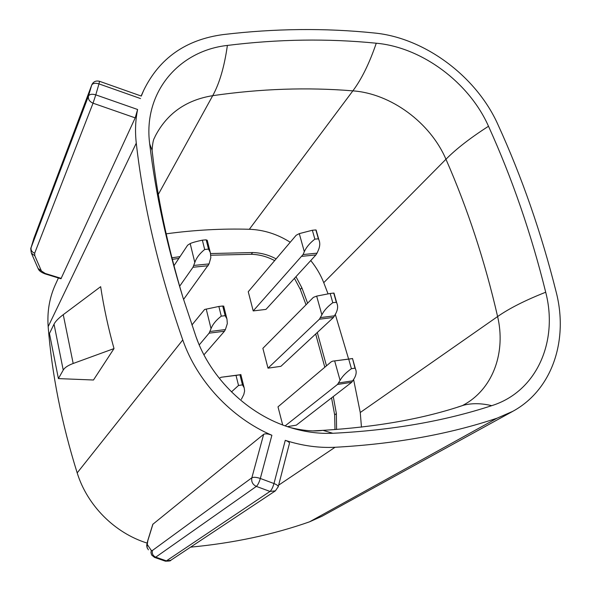 <?xml version="1.0" encoding="UTF-8"?>
<svg xmlns="http://www.w3.org/2000/svg" width="591" height="591" viewBox="0 0 591 591"><rect width="100%" height="100%" fill="white"/><g stroke="black" fill="none" stroke-linecap="round" stroke-linejoin="round"><path stroke-width="0.89" d="M58.406 378.602L49.452 333.501L54.032 324.163C55.391 321.445 58.465 318.283 63.252 314.671L100.647 286.679C103.853 307.593 108.308 328.227 114.011 348.579L73.181 363.48C67.98 365.415 64.663 367.609 63.23 370.084L58.406 378.602L93.474 380.006L114.011 348.579M58.413 277.977L54.941 285.608C49.349 298.374 47.095 312.055 48.167 326.653C51.897 374.199 61.567 422.949 77.185 472.889L182.767 339.951C158.831 271.232 143.34 205.631 136.277 143.148C134.962 131.468 135.405 120.246 137.607 109.498L135.206 117.868L60.969 278.76M152.796 524.32L263.652 434.341C265.374 433.439 268.115 433.742 271.89 435.264L260.321 478.474C259.146 482.411 257.831 485.056 256.354 486.408L155.758 557.158L166.418 560.866L170.718 560.32L275.391 490.855L269.991 491.431L166.418 560.866L165.118 561.081L154.805 557.498M289.405 443.568L289.479 443.272C289.376 442.245 287.972 441.263 285.261 440.339C302.038 445.762 318.63 448.074 335.053 447.276C394.84 444.004 448.85 434.304 497.09 418.177L512.833 411.306C552.467 389.691 568.535 339.928 556.22 292.213C541.393 233.083 521.971 177.219 497.947 124.605C476.472 76.446 424.648 37.721 374.251 32.993C325.249 27.91 274.852 28.442 223.051 34.596C185.803 39.634 159.341 58.243 143.657 90.416L141.116 96.008M190.568 547.148C233.275 543.129 272.939 534.685 309.551 521.823L322.065 516.224L512.833 411.306M141.301 96.074L143.657 90.416M54.941 285.608L55.702 283.931M182.767 339.951C197.002 381.069 231.347 417.918 271.89 435.264M149.678 143.805C155.499 192.962 166.596 244.223 182.981 297.583L196.013 336.722C210.544 378.558 248.294 414.934 290.469 427.625C304.734 431.999 318.852 433.883 332.822 433.277C391.36 430.374 444.329 421.169 491.727 405.67C536.983 391.545 558.406 341.125 545.707 292.227C531.228 233.704 512.161 178.386 488.506 126.26C469.136 82.511 421.937 47.31 376.268 43.217C327.968 38.385 278.346 39.117 227.387 45.426C178.999 50.708 142.948 92.248 149.678 143.805L152.101 150.35L153.401 161.343M171.878 257.794L180.026 256.642M210.618 253.554L252.645 252.542C260.757 252.749 268.587 254.861 276.123 258.88M295.973 276.669L301.861 287.773L307.608 303.198M317.293 332.489L326.476 365.829M333.272 396.554L336.382 413.604L334.661 414.875L334.986 429.605M336.567 429.494L336.382 413.604M361.463 427.145L360.251 412.511L353.61 379.592M348.564 358.914L335.326 314.456M328.035 293.853L323.75 282.668C320.61 274.726 316.274 267.354 310.748 260.557M290.233 242.258C277.401 234.139 263.771 229.81 249.336 229.278C221.98 228.488 194.254 230.01 166.152 233.829M332.792 302.71L336.338 302.282L336.848 303.22C338.111 306.072 337.83 309.359 336.013 313.075L333.494 317.433L280.895 366.324L268.004 368.171L319.406 319.214L321.866 314.84C323.942 310.63 327.584 306.589 332.792 302.71L330.192 293.483L316.658 296.106L313.363 297.391L262.877 348.335L268.004 368.171M248.242 291.725L253.207 310.925L265.965 309.396L315.919 254.92L317.027 253.162L303.065 254.558L304.313 251.685C306.271 247.274 309.787 243.093 314.863 239.141L312.351 230.254L299.29 233.622L296.165 235.27L248.242 291.725M285.158 425.86L337.476 384.475L340.084 380.375C342.285 376.393 346.06 372.5 351.409 368.703L354.999 368.171L355.486 369.02C356.683 371.621 356.314 374.679 354.386 378.196L351.719 382.281L296.32 425.151L287.418 426.643M282.683 424.951L277.999 406.83L331.204 361.825L332.637 361.167L352.524 358.552L354.999 368.171M294.444 278.339L300.309 289.405L306.035 304.793M315.675 333.996L324.806 367.233M331.566 397.876L334.661 414.875M210.869 255.231L251.249 254.293C259.338 254.499 267.147 256.605 274.66 260.609M172.276 259.353L178.837 258.43M336.338 302.282L333.73 293.07L330.192 293.483M179.627 286.266L192.998 267.243L194.816 262.47C196.352 257.912 199.64 253.583 204.678 249.483L202.366 240.168C196.618 241.379 192.563 242.509 190.184 243.558L187.62 245.213L173.946 265.78M204.678 249.483L208.512 249.121L210.381 252.667L210.824 257.646L209.059 263.918L193.855 265.433M208.512 249.121L206.185 239.82L202.366 240.168M207.352 240.796L206.185 239.82M183.557 299.445L209.059 263.918M316.288 230.623L315.86 229.936L312.351 230.254M315.86 229.936L318.372 238.816L314.863 239.141M318.372 238.816L318.896 239.828C320.211 242.916 320.019 246.41 318.305 250.311L317.027 253.162M253.207 310.925L303.065 254.558M231.458 391.907L238.528 385.465L236.016 375.396L221.197 377.25L240.855 374.635L239.946 374.827L242.458 384.881L238.528 385.465M236.016 375.396L239.946 374.827M242.458 384.881L244.216 387.844L244.6 391.02L243.795 394.507L241.394 399.28M220.015 377.893L221.197 377.25M351.409 368.703L348.705 359.121L332.637 361.167M348.705 359.121L352.288 358.604M199.226 344.915L209.096 333.169L211.039 328.677C212.686 324.341 216.092 320.167 221.27 316.148L218.862 306.463L204.619 309.47L191.92 324.991M221.27 316.148L225.156 315.675L226.966 318.941L227.321 323.602L225.407 329.549L210.004 331.492M225.156 315.675L222.733 306.012L218.862 306.463M223.775 306.404L222.733 306.012M203.939 354.822L224.469 331.226L225.407 329.549M77.185 472.889C87.232 505.416 114.661 533.001 147.1 543.085M63.252 314.671L73.181 363.48M48.167 326.653L136.277 143.148M34.81 255.755L31.375 253.155C30.695 249.439 30.584 247.644 31.057 247.762L33.894 238.328L91.686 85.141L88.465 96.074L31.138 247.518C30.666 250.156 31.84 252.054 34.662 253.207L34.81 255.755L41.407 270.951L38.046 268.395L31.633 253.731M31.057 247.762L33.96 238.121L91.686 85.141C92.817 83.22 95.247 82.806 98.978 83.885L99.554 81.314M41.407 270.951L45.204 273.456L44.968 273.84C41.267 272.407 39.05 270.789 38.312 268.994M63.23 370.084L54.032 324.163M140.525 98.557L98.978 83.885L95.786 94.848C92.041 93.77 89.603 94.176 88.465 96.074C87.941 99.236 89.47 101.608 93.038 103.189L34.662 253.207M45.204 273.456L61.287 278.398M137.607 109.498L95.786 94.848L93.038 103.189L135.206 117.868M34.079 237.833L33.813 238.572M263.652 434.341L251.847 477.801C251.182 481.761 252.689 484.635 256.354 486.408L269.991 491.431C271.498 490.102 272.828 487.464 273.98 483.534L260.321 478.474C256.398 477.173 253.576 476.952 251.847 477.801L152.419 550.48C151.791 553.604 152.899 555.836 155.758 557.158L154.51 557.394L151.665 555.045L150.941 552.615L151.296 550.48L147.255 544.444L147.011 547.347L148.385 549.837M158.336 194.365L212.716 95.668C186.246 99.96 167.113 113.406 155.322 135.996L154.458 137.969C153.342 139.41 152.552 143.532 152.101 150.35C156.999 196.042 167.29 245.117 182.981 297.583M278.162 487.006L278.228 486.725C278.132 485.669 276.714 484.605 273.98 483.534L285.261 440.339M278.634 485.159L335.053 447.276M309.551 521.823L497.09 418.177M152.958 524.069L147.846 540.602L147.255 544.444M147.24 548.123C146.568 544.695 146.398 546.542 147.691 540.831L147.846 540.602M151.296 550.48L152.419 550.48M196.013 336.722L198.14 342.315M227.387 45.426C224.381 66.657 219.49 83.405 212.716 95.668C260.542 88.731 307.254 87.128 352.857 90.859C361.603 79.172 369.412 63.289 376.268 43.217M488.506 126.26C470.451 137.836 456.267 148.836 445.954 159.252C430.344 122.692 390.939 93.548 352.857 90.859L249.336 229.278M545.707 292.227C525.333 300.272 509.302 308.376 497.607 316.554C484.893 261.178 467.673 208.741 445.954 159.252L323.75 282.668M462.465 405.581L465.642 403.793C493.721 387.245 505.822 351.401 497.607 316.554L360.251 412.511M491.727 405.67C481.502 403.225 472.143 403.062 463.647 405.197L457.589 407.14M332.822 433.277L322.922 430.351L313.407 430.861M321.866 314.84L316.658 296.106M334.661 315.801L320.544 317.574M333.494 317.433L319.406 319.214M194.816 262.47L190.184 243.558M208.172 265.721L192.998 267.243M304.313 251.685L299.29 233.622M315.919 254.92L301.994 256.317M340.084 380.375L334.676 360.931M352.953 380.774L338.68 382.961M351.719 382.281L337.476 384.475M211.039 328.677L206.222 309.027M224.469 331.226L209.096 333.169M301.861 287.773L300.309 289.405M252.645 252.542L251.249 254.293M44.997 273.855L60.917 278.745M275.391 490.855L278.228 486.725L289.464 443.331M141.234 96.052L99.613 81.329C95.978 80.391 93.356 81.58 91.76 84.897M165.428 561.191C169.307 561.125 171.065 560.837 170.718 560.32M147.691 540.831L152.788 524.357M462.805 405.47L465.642 403.793L463.647 405.197C423.902 418.664 376.992 427.049 322.922 430.351C314.464 431.659 303.648 430.75 290.469 427.625M336.87 303.279L333.974 293.077M210.211 252.209L207.205 240.197M318.911 239.887L316.126 230.054M244.068 387.482L240.825 374.502M355.501 369.08L352.502 358.486M226.811 318.534L223.686 306.049"/></g></svg>
